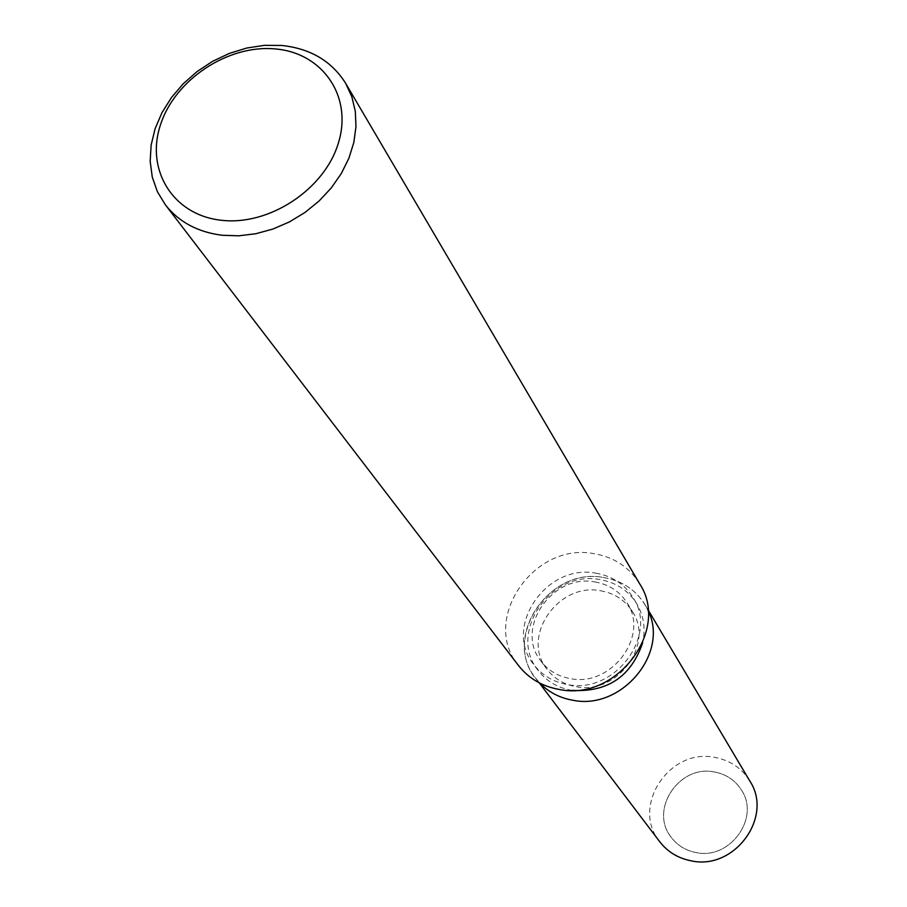 <?xml version="1.0" encoding="UTF-8"?>
<svg xmlns="http://www.w3.org/2000/svg" width="907" height="907" viewBox="0 0 907 907"><rect width="100%" height="100%" fill="white"/><g stroke="black" fill="none" stroke-linecap="round" stroke-linejoin="round"><path stroke-width="0.68" stroke-dasharray="4.54 3.4" d="M600.4 590.74C614.356 593.144 625.025 600.071 632.372 611.545C654.831 644.265 616.851 695.386 576.126 686.667C563.837 684.445 554.075 678.583 546.876 669.117C520.584 636.816 558.213 582.249 600.4 590.74M714.58 772.016C726.235 774.249 735.192 780.258 741.45 790.054C760.508 817.967 729.716 860.38 695.805 852.501C685.556 850.46 677.37 845.403 671.225 837.32C648.845 809.77 679.343 764.182 714.58 772.016C726.235 774.249 735.192 780.258 741.45 790.054C760.508 817.967 729.716 860.38 695.805 852.501C685.556 850.46 677.37 845.403 671.225 837.32C648.845 809.77 679.343 764.182 714.58 772.016M571.966 690.397L571.603 690.34C557.544 687.789 546.365 681.123 538.066 670.352C507.376 633.12 550.832 569.777 599.686 579.562C615.955 582.328 628.347 590.434 636.827 603.858C643.755 615.717 645.693 628.698 642.655 642.802M603.733 577.555C624.424 581.228 639.197 592.192 648.04 610.468L645.081 604.765C635.671 589.709 621.896 580.65 603.733 577.555C546.433 565.991 498.657 643.981 539.982 683.22L535.799 678.334C501.48 637.133 549.529 566.728 603.733 577.555M595.684 573.145C612.055 575.922 624.504 584.063 633.041 597.554C658.777 635.535 614.549 694.637 567.374 684.536C553.236 681.985 541.989 675.284 533.656 664.457C502.807 627.043 546.558 563.349 595.684 573.145M518.509 665.523C480.257 620.037 533.599 541.785 593.745 553.633C613.994 557.023 629.322 567.124 639.718 583.915M594.856 581.943C608.926 584.346 619.662 591.319 627.066 602.872C649.684 635.807 611.352 687.347 570.31 678.595C557.907 676.361 548.077 670.477 540.833 660.931C514.36 628.426 552.329 573.417 594.856 581.943M659.786 841.787C630.444 806.527 669.57 747.436 715.033 757.458C730.237 760.361 741.858 768.252 749.885 781.131M627.066 602.872L632.372 611.545M636.827 603.858L633.041 597.554M538.066 670.352L533.656 664.457M540.833 660.931L546.876 669.117M647.961 609.606L645.081 604.765M539.212 682.824L535.799 678.334"/><path stroke-width="1.36" d="M642.655 642.802C631.136 676.565 607.577 692.426 571.966 690.397M648.04 610.468C669.615 652.915 621.544 710.646 572.702 700.215C559.687 697.914 548.78 692.245 539.982 683.22C548.78 692.245 559.687 697.914 572.702 700.215C621.544 710.646 669.615 652.915 648.04 610.468M345.737 83.467L639.718 583.915C670.443 630.229 616.397 701.735 559.12 689.433C542.159 686.361 528.622 678.391 518.509 665.523L165.414 204.88L157.399 191.717L152.274 177.069L150.177 161.378L151.129 145.097L155.097 128.726L161.934 112.74L171.412 97.593L183.271 83.716L197.159 71.494L212.669 61.291L229.358 53.388L246.761 48.026L264.368 45.35L281.669 45.463C310.477 48.513 331.826 61.177 345.737 83.467L351.848 96.788L355.306 111.323L355.975 126.685L353.821 142.478L348.889 158.249L341.293 173.554L331.248 187.964L319.003 201.071L304.922 212.499L289.401 221.92L272.86 229.063L255.797 233.734L238.677 235.82L221.988 235.253C197.76 232.124 178.894 222 165.414 204.88M275.161 48.921C322.416 52.719 352.823 96.21 338.481 142.716C324.853 189.291 269.096 226.126 221.149 220.242C172.988 215.061 145.29 169.802 160.516 124.701C175.04 79.521 228.088 44.443 275.161 48.921M647.961 609.606L749.885 781.131C773.762 816.992 734.182 870.867 690.885 860.766C677.994 858.192 667.62 851.866 659.786 841.787L539.212 682.824"/></g></svg>

